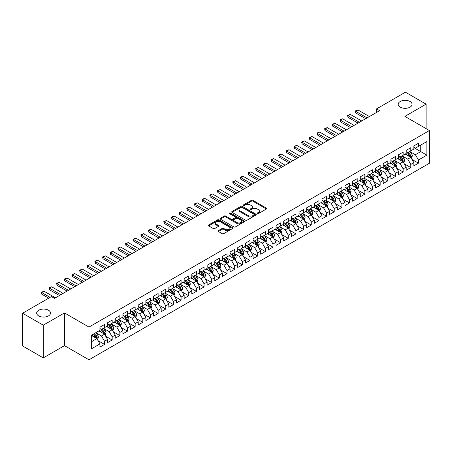 <?xml version="1.0" encoding="UTF-8"?>
<svg xmlns="http://www.w3.org/2000/svg" width="452" height="452" viewBox="0 0 452 452"><rect width="100%" height="100%" fill="white"/><g stroke="black" fill="none" stroke-linecap="round" stroke-linejoin="round"><path stroke-width="0.68" d="M257.374 213.615A0.746 0.429 0 0 0 258.425 213.615L266.414 209.005A1.062 0.616 0 0 0 266.725 208.57A1.062 0.616 0 0 0 266.414 208.135L252.883 200.326A1.062 0.616 0 0 0 251.38 200.326L243.396 204.937A0.746 0.429 0 0 0 243.182 205.236A0.746 0.429 0 0 0 243.396 205.541A0.746 0.429 0 0 0 244.447 205.541L245.481 204.948A3.401 1.966 0 0 1 250.295 204.948L251.419 205.598A3.401 1.966 0 0 1 252.414 206.988A3.401 1.966 0 0 1 251.419 208.372L250.385 208.971A0.746 0.429 0 0 0 250.171 209.276A0.746 0.429 0 0 0 250.385 209.575A0.746 0.429 0 0 0 251.436 209.575L252.47 208.982A3.401 1.966 0 0 1 257.284 208.982L258.408 209.632A3.401 1.966 0 0 1 259.403 211.022A3.401 1.966 0 0 1 258.408 212.406L257.374 213.005A0.746 0.429 0 0 0 257.16 213.31A0.746 0.429 0 0 0 257.374 213.615L257.374 213.005M48.477 310.236A6.933 4 0 0 0 40.929 309.366A6.933 4 0 0 0 36.652 313.061A6.933 4 0 0 0 38.68 315.892A6.933 4 0 0 0 46.234 316.762A6.933 4 0 0 0 50.511 313.061A6.933 4 0 0 0 48.477 310.236M410.026 101.497A6.933 4 0 0 0 402.478 100.626A6.933 4 0 0 0 398.201 104.322A6.933 4 0 0 0 400.229 107.152A6.933 4 0 0 0 407.783 108.022A6.933 4 0 0 0 412.06 104.322A6.933 4 0 0 0 410.026 101.497M218.389 230.61A1.062 0.616 0 0 0 218.079 231.045A1.062 0.616 0 0 0 218.389 231.48L222.186 233.673A1.062 0.616 0 0 0 223.689 233.673L232.554 228.548A1.062 0.616 0 0 0 232.865 228.119A1.062 0.616 0 0 0 232.554 227.684L219.028 219.87A1.062 0.616 0 0 0 217.525 219.87L208.654 224.994A1.062 0.616 0 0 0 208.344 225.424A1.062 0.616 0 0 0 208.654 225.859L213.242 228.509A1.062 0.616 0 0 0 214.745 228.509L218.536 226.316A1.062 0.616 0 0 0 218.853 225.881A1.062 0.616 0 0 0 218.536 225.446L216.265 224.135A2.842 1.644 0 0 1 215.434 222.977A2.842 1.644 0 0 1 217.186 221.457A2.842 1.644 0 0 1 220.288 221.813L229.192 226.955A2.842 1.644 0 0 1 230.023 228.119A2.842 1.644 0 0 1 228.271 229.633A2.842 1.644 0 0 1 225.169 229.277L223.689 228.418A1.062 0.616 0 0 0 222.186 228.418L218.389 230.61L218.389 231.48L222.186 229.305L222.186 228.418M43.273 325.174L43.273 357.888L64.483 345.644L64.483 312.931L43.273 325.174L22.6 313.242L51.466 296.574L54.528 298.343L379.629 110.644L376.567 108.875L376.567 112.412M64.483 312.931L88.982 327.073L429.4 130.538L429.4 163.251L88.982 359.786L88.982 327.073M426.106 128.639L426.106 104.146L404.896 116.39L429.4 130.538M426.106 104.146L405.433 92.214L376.567 108.875M245.555 220.175A1.062 0.616 0 0 0 247.063 220.175L255.928 215.056A1.062 0.616 0 0 0 256.239 214.621A1.062 0.616 0 0 0 255.928 214.186L242.402 206.378A1.062 0.616 0 0 0 240.899 206.378L232.029 211.496A1.062 0.616 0 0 0 231.718 211.931A1.062 0.616 0 0 0 232.029 212.367L245.555 220.175M229.735 213.773A0.746 0.429 0 0 1 230.486 213.881L230.486 212.994L244.244 220.938A1.062 0.616 0 0 1 244.555 221.367A1.062 0.616 0 0 1 244.244 221.802L235.373 226.921A1.062 0.616 0 0 1 233.87 226.921L220.344 219.113L224.135 216.937L224.135 216.056L220.344 218.243A1.062 0.616 0 0 0 220.034 218.678A1.062 0.616 0 0 0 220.344 219.113L220.344 218.243M224.135 216.937A1.062 0.616 0 0 1 225.644 216.937L225.644 216.056A1.062 0.616 0 0 0 224.135 216.056M225.644 216.056L231.13 219.22A1.062 0.616 0 0 0 232.633 219.22L235.147 217.768A1.062 0.616 0 0 0 235.458 217.333A1.062 0.616 0 0 0 235.147 216.898L229.435 213.604A0.746 0.429 0 0 1 229.22 213.299A0.746 0.429 0 0 1 229.678 212.903A0.746 0.429 0 0 1 230.486 212.994M413.857 147.646L420.75 151.623L420.75 145.081L426.874 141.544L418.45 146.408L418.45 143.267L413.857 145.923L413.857 149.058L410.795 150.827L410.795 147.691L406.201 150.341L406.201 153.482L403.139 155.251L403.139 152.109L398.545 154.765L398.545 157.901L395.483 159.669L395.483 156.533L390.89 159.183L390.89 162.325L387.822 164.087L387.822 160.952L383.228 163.601L383.228 166.743L380.166 168.511L380.166 165.37L375.572 168.025L375.572 171.161L372.51 172.93L372.51 169.794L367.917 172.444L367.917 175.585L364.854 177.353L364.854 174.212L360.261 176.868L360.261 180.003L357.199 181.772L357.199 178.636L352.605 181.286L352.605 184.427L349.543 186.19L349.543 183.054L344.949 185.704L344.949 188.846L341.881 190.614L341.881 187.473L337.288 190.128L337.288 193.264L334.226 195.032L334.226 191.897L329.632 194.546L329.632 197.688L326.57 199.456L326.57 196.315L321.977 198.97L321.977 202.106L318.914 203.875L318.914 200.739L314.321 203.389L314.321 206.53L311.258 208.293L311.258 205.157L306.665 207.807L306.665 210.948L303.603 212.717L303.603 209.575L299.009 212.231L299.009 215.367L295.941 217.135L295.941 213.999L291.348 216.649L291.348 219.791L288.286 221.559L288.286 218.418L283.692 221.073L283.692 224.209L280.63 225.977L280.63 222.842L276.036 225.492L276.036 228.633L272.974 230.396L272.974 227.26L268.381 229.91L268.381 233.051L265.318 234.82L265.318 231.678L260.725 234.334L260.725 237.469L257.663 239.238L257.663 236.102L253.069 238.752L253.069 241.893L250.001 243.662L250.001 240.52L245.408 243.176L245.408 246.312L242.345 248.08L242.345 244.944L237.752 247.594L237.752 250.736L234.69 252.498L234.69 249.363L230.096 252.013L230.096 255.154L227.034 256.922L227.034 253.781L222.44 256.437L222.44 259.572L219.378 261.341L219.378 258.205L214.785 260.855L214.785 263.996L211.722 265.765L211.722 262.623L207.129 265.279L207.129 268.415L204.061 270.183L204.061 267.047L199.468 269.697L199.468 272.833L196.405 274.601L196.405 271.466L191.812 274.115L191.812 277.257L188.75 279.025L188.75 275.884L184.156 278.539L184.156 281.675L181.094 283.444L181.094 280.308L176.5 282.958L176.5 286.099L173.438 287.867L173.438 284.726L168.845 287.382L168.845 290.517L165.782 292.286L165.782 289.15L161.189 291.8L161.189 294.936L158.121 296.704L158.121 293.568L153.527 296.218L153.527 299.36L150.465 301.128L150.465 297.987L145.872 300.642L145.872 303.778L142.809 305.546L142.809 302.411L138.216 305.06L138.216 308.202L135.154 309.97L135.154 306.829L130.56 309.484L130.56 312.62L127.498 314.389L127.498 311.253L122.904 313.903L122.904 317.038L119.842 318.807L119.842 315.671L115.249 318.321L115.249 321.462L112.181 323.231L112.181 320.089L107.587 322.745L107.587 325.881L104.525 327.649L104.525 324.513L99.932 327.163L99.932 330.305L91.507 335.164L91.507 348.78L99.932 343.916L96.869 338.616L91.507 335.52M426.874 141.544L426.874 155.16L418.45 160.025L415.388 154.72L409.84 151.516M411.981 159.426L418.45 163.161L418.45 160.025M418.45 163.161L413.857 165.816L413.857 162.675L410.795 164.443L407.732 159.138L402.178 155.934M404.325 163.85L410.795 167.585L410.795 164.443M410.795 167.585L406.201 170.234L406.201 167.099L403.139 168.867L400.076 163.562L394.523 160.353M396.67 168.268L403.139 172.003L403.139 168.867M403.139 172.003L398.545 174.653L398.545 171.517L395.483 173.285L392.421 167.98L386.867 164.777M389.014 172.687L395.483 176.421L395.483 173.285M395.483 176.421L390.89 179.077L390.89 175.935L387.822 177.704L384.759 172.398L379.211 169.195M381.352 177.111L387.822 180.845L387.822 177.704M387.822 180.845L383.228 183.495L383.228 180.359L380.166 182.128L377.104 176.822L371.555 173.619M373.697 181.529L380.166 185.263L380.166 182.128M380.166 185.263L375.572 187.919L375.572 184.778L372.51 186.546L369.448 181.241L363.9 178.037M366.041 185.953L372.51 189.687L372.51 186.546M372.51 189.687L367.917 192.337L367.917 189.202L364.854 190.97L361.792 185.665L356.238 182.455M358.385 190.371L364.854 194.106L364.854 190.97M364.854 194.106L360.261 196.756L360.261 193.62L357.199 195.388L354.136 190.083L348.582 186.879M350.729 194.789L357.199 198.524L357.199 195.388M357.199 198.524L352.605 201.18L352.605 198.038L349.543 199.807L346.481 194.501L340.927 191.298M343.074 199.213L349.543 202.948L349.543 199.807M349.543 202.948L344.949 205.598L344.949 202.462L341.881 204.231L338.819 198.925L333.271 195.722M335.412 203.632L341.881 207.366L341.881 204.231M341.881 207.366L337.288 210.022L337.288 206.88L334.226 208.649L331.163 203.343L325.615 200.14M327.756 208.05L334.226 211.79L334.226 208.649M334.226 211.79L329.632 214.44L329.632 211.304L326.57 213.073L323.508 207.767L317.959 204.558M320.101 212.474L326.57 216.209L326.57 213.073M326.57 216.209L321.977 218.858L321.977 215.723L318.914 217.491L315.852 212.186L310.298 208.982M312.445 216.892L318.914 220.627L318.914 217.491M318.914 220.627L314.321 223.282L314.321 220.141L311.258 221.909L308.196 216.604L302.642 213.4M304.789 221.316L311.258 225.051L311.258 221.909M311.258 225.051L306.665 227.701L306.665 224.565L303.603 226.333L300.54 221.028L294.986 217.824M297.133 225.734L303.603 229.469L303.603 226.333M303.603 229.469L299.009 232.125L299.009 228.983L295.941 230.752L292.879 225.446L287.331 222.243M289.472 230.153L295.941 233.893L295.941 230.752M295.941 233.893L291.348 236.543L291.348 233.407L288.286 235.17L285.223 229.87L279.675 226.661M281.816 234.577L288.286 238.311L288.286 235.17M288.286 238.311L283.692 240.961L283.692 237.825L280.63 239.594L277.568 234.289L272.019 231.085M274.161 238.995L280.63 242.73L280.63 239.594M280.63 242.73L276.036 245.385L276.036 242.244L272.974 244.012L269.912 238.707L264.358 235.503M266.505 243.419L272.974 247.154L272.974 244.012M272.974 247.154L268.381 249.803L268.381 246.668L265.318 248.436L262.256 243.131L256.702 239.927M258.849 247.837L265.318 251.572L265.318 248.436M265.318 251.572L260.725 254.227L260.725 251.086L257.663 252.854L254.6 247.549L249.046 244.346M251.193 252.256L257.663 255.996L257.663 252.854M257.663 255.996L253.069 258.646L253.069 255.51L250.001 257.273L246.939 251.973L241.391 248.764M243.532 256.679L250.001 260.414L250.001 257.273M250.001 260.414L245.408 263.064L245.408 259.928L242.345 261.697L239.283 256.391L233.735 253.188M235.876 261.098L242.345 264.832L242.345 261.697M242.345 264.832L237.752 267.488L237.752 264.347L234.69 266.115L231.627 260.81L226.079 257.606M228.22 265.522L234.69 269.256L234.69 266.115M234.69 269.256L230.096 271.906L230.096 268.77L227.034 270.539L223.972 265.234L218.418 262.03M220.565 269.94L227.034 273.675L227.034 270.539M227.034 273.675L222.44 276.33L222.44 273.189L219.378 274.957L216.316 269.652L210.762 266.448M212.909 274.358L219.378 278.099L219.378 274.957M219.378 278.099L214.785 280.748L214.785 277.613L211.722 279.376L208.66 274.076L203.106 270.867M205.253 278.782L211.722 282.517L211.722 279.376M211.722 282.517L207.129 285.167L207.129 282.031L204.061 283.799L200.999 278.494L195.45 275.291M197.592 283.201L204.061 286.935L204.061 283.799M204.061 286.935L199.468 289.591L199.468 286.449L196.405 288.218L193.343 282.912L187.795 279.709M189.936 287.625L196.405 291.359L196.405 288.218M196.405 291.359L191.812 294.009L191.812 290.873L188.75 292.642L185.687 287.336L180.139 284.133M182.28 292.043L188.75 295.777L188.75 292.642M188.75 295.777L184.156 298.433L184.156 295.292L181.094 297.06L178.031 291.755L172.478 288.551M174.625 296.461L181.094 300.201L181.094 297.06M181.094 300.201L176.5 302.851L176.5 299.716L173.438 301.478L170.376 296.179L164.822 292.969M166.969 300.885L173.438 304.62L173.438 301.478M173.438 304.62L168.845 307.27L168.845 304.134L165.782 305.902L162.72 300.597L157.166 297.393M159.313 305.303L165.782 309.038L165.782 305.902M165.782 309.038L161.189 311.694L161.189 308.552L158.121 310.321L155.059 305.015L149.51 301.812M151.652 309.727L158.121 313.462L158.121 310.321M158.121 313.462L153.527 316.112L153.527 312.976L150.465 314.745L147.403 309.439L141.855 306.236M143.996 314.146L150.465 317.88L150.465 314.745M150.465 317.88L145.872 320.536L145.872 317.394L142.809 319.163L139.747 313.857L134.199 310.654M136.34 318.564L142.809 322.304L142.809 319.163M142.809 322.304L138.216 324.954L138.216 321.813L135.154 323.581L132.091 318.281L126.537 315.072M128.684 322.988L135.154 326.723L135.154 323.581M135.154 326.723L130.56 329.372L130.56 326.237L127.498 328.005L124.436 322.7L118.882 319.496M121.029 327.406L127.498 331.141L127.498 328.005M127.498 331.141L122.904 333.796L122.904 330.655L119.842 332.423L116.78 327.118L111.226 323.914M113.373 331.83L119.842 335.565L119.842 332.423M119.842 335.565L115.249 338.215L115.249 335.079L112.181 336.847L109.118 331.542L103.57 328.338M105.711 336.248L112.181 339.983L112.181 336.847M112.181 339.983L107.587 342.639L107.587 339.497L104.525 341.266L101.463 335.96L95.914 332.757M98.056 340.667L104.525 344.407L104.525 341.266M104.525 344.407L99.932 347.057L99.932 343.916M99.932 328.536L101.463 329.418L104.525 327.649M91.507 341.706L96.869 338.616M107.587 324.112L109.118 324.999L112.181 323.231M101.463 335.96L104.525 334.192L98.858 330.921M107.587 339.497L104.525 334.192M115.249 319.694L116.78 320.575L119.842 318.807M109.118 331.542L112.181 329.774L106.519 326.502M115.249 335.079L112.181 329.774M122.904 315.276L124.436 316.157L127.498 314.389M116.78 327.118L119.842 325.35L114.175 322.078M122.904 330.655L119.842 325.35M130.56 310.852L132.091 311.739L135.154 309.97M124.436 322.7L127.498 320.931L121.831 317.66M130.56 326.237L127.498 320.931M138.216 306.433L139.747 307.315L142.809 305.546M132.091 318.281L135.154 316.513L129.487 313.242M138.216 321.813L135.154 316.513M145.872 302.009L147.403 302.897L150.465 301.128M139.747 313.857L142.809 312.089L137.142 308.818M145.872 317.394L142.809 312.089M153.527 297.591L155.059 298.473L158.121 296.704M147.403 309.439L150.465 307.671L144.798 304.399M153.527 312.976L150.465 307.671M161.189 293.173L162.72 294.054L165.782 292.286M155.059 305.015L158.121 303.247L152.46 299.975M161.189 308.552L158.121 303.247M168.845 288.749L170.376 289.636L173.438 287.867M162.72 300.597L165.782 298.828L160.115 295.557M168.845 304.134L165.782 298.828M176.5 284.331L178.031 285.212L181.094 283.444M170.376 296.179L173.438 294.41L167.771 291.139M176.5 299.716L173.438 294.41M184.156 279.907L185.687 280.794L188.75 279.025M178.031 291.755L181.094 289.986L175.427 286.715M184.156 295.292L181.094 289.986M191.812 275.488L193.343 276.37L196.405 274.601M185.687 287.336L188.75 285.568L183.083 282.297M191.812 290.873L188.75 285.568M199.468 271.07L200.999 271.951L204.061 270.183M193.343 282.912L196.405 281.144L190.738 277.873M199.468 286.449L196.405 281.144M207.129 266.646L208.66 267.533L211.722 265.765M200.999 278.494L204.061 276.726L198.4 273.454M207.129 282.031L204.061 276.726M214.785 262.228L216.316 263.109L219.378 261.341M208.66 274.076L211.722 272.307L206.055 269.036M214.785 277.613L211.722 272.307M222.44 257.804L223.972 258.691L227.034 256.922M216.316 269.652L219.378 267.883L213.711 264.612M222.44 273.189L219.378 267.883M230.096 253.386L231.627 254.267L234.69 252.498M223.972 265.234L227.034 263.465L221.367 260.194M230.096 268.77L227.034 263.465M237.752 248.967L239.283 249.849L242.345 248.08M231.627 260.81L234.69 259.041L229.023 255.77M237.752 264.347L234.69 259.041M245.408 244.543L246.939 245.43L250.001 243.662M239.283 256.391L242.345 254.623L236.678 251.352M245.408 259.928L242.345 254.623M253.069 240.125L254.6 241.006L257.663 239.238M246.939 251.973L250.001 250.205L244.34 246.933M253.069 255.51L250.001 250.205M260.725 235.701L262.256 236.588L265.318 234.82M254.6 247.549L257.663 245.781L251.996 242.509M260.725 251.086L257.663 245.781M268.381 231.283L269.912 232.164L272.974 230.396M262.256 243.131L265.318 241.362L259.651 238.091M268.381 246.668L265.318 241.362M276.036 226.864L277.568 227.746L280.63 225.977M269.912 238.707L272.974 236.938L267.307 233.667M276.036 242.244L272.974 236.938M283.692 222.44L285.223 223.328L288.286 221.559M277.568 234.289L280.63 232.52L274.963 229.249M283.692 237.825L280.63 232.52M291.348 218.022L292.879 218.904L295.941 217.135M285.223 229.87L288.286 228.102L282.619 224.83M291.348 233.407L288.286 228.102M299.009 213.598L300.54 214.485L303.603 212.717M292.879 225.446L295.941 223.678L290.28 220.406M299.009 228.983L295.941 223.678M306.665 209.18L308.196 210.061L311.258 208.293M300.54 221.028L303.603 219.26L297.936 215.988M306.665 224.565L303.603 219.26M314.321 204.762L315.852 205.643L318.914 203.875M308.196 216.604L311.258 214.836L305.592 211.564M314.321 220.141L311.258 214.836M321.977 200.338L323.508 201.225L326.57 199.456M315.852 212.186L318.914 210.417L313.247 207.146M321.977 215.723L318.914 210.417M329.632 195.919L331.163 196.801L334.226 195.032M323.508 207.767L326.57 205.999L320.903 202.728M329.632 211.304L326.57 205.999M337.288 191.495L338.819 192.382L341.881 190.614M331.163 203.343L334.226 201.575L328.559 198.304M337.288 206.88L334.226 201.575M344.949 187.077L346.481 187.959L349.543 186.19M338.819 198.925L341.881 197.157L336.22 193.885M344.949 202.462L341.881 197.157M352.605 182.659L354.136 183.54L357.199 181.772M346.481 194.501L349.543 192.733L343.876 189.461M352.605 198.038L349.543 192.733M360.261 178.235L361.792 179.122L364.854 177.353M354.136 190.083L357.199 188.314L351.532 185.043M360.261 193.62L357.199 188.314M367.917 173.817L369.448 174.698L372.51 172.93M361.792 185.665L364.854 183.896L359.187 180.625M367.917 189.202L364.854 183.896M375.572 169.393L377.104 170.28L380.166 168.511M369.448 181.241L372.51 179.472L366.843 176.201M375.572 184.778L372.51 179.472M383.228 164.974L384.759 165.856L387.822 164.087M377.104 176.822L380.166 175.054L374.499 171.783M383.228 180.359L380.166 175.054M390.89 160.556L392.421 161.437L395.483 159.669M384.759 172.398L387.822 170.63L382.16 167.359M390.89 175.935L387.822 170.63M398.545 156.132L400.076 157.019L403.139 155.251M392.421 167.98L395.483 166.212L389.816 162.94M398.545 171.517L395.483 166.212M406.201 151.714L407.732 152.595L410.795 150.827M400.076 163.562L403.139 161.793L397.472 158.522M406.201 167.099L403.139 161.793M413.857 147.29L415.388 148.177L418.45 146.408M407.732 159.138L410.795 157.369L405.128 154.098M413.857 162.675L410.795 157.369M22.6 313.242L22.6 345.949L43.273 357.888M64.483 345.644L88.982 359.786M415.388 154.72L420.75 151.623L426.874 155.16M257.674 213.717L258.408 213.293A3.401 1.966 0 0 0 259.403 211.903L259.403 211.022M252.414 206.988L252.414 207.869A3.401 1.966 0 0 1 251.419 209.259L250.685 209.683M266.397 209.01L252.883 201.208A1.062 0.616 0 0 0 251.38 201.208L243.696 205.649M255.928 214.186L255.928 215.056L242.402 207.259A1.062 0.616 0 0 0 240.899 207.259L232.045 212.372M254.052 214.926A0.746 0.429 0 0 0 254.267 214.621A0.746 0.429 0 0 0 254.052 214.316L242.176 207.462A0.746 0.429 0 0 0 241.125 207.462L240.035 208.089A3.401 1.966 0 0 0 239.035 209.479A3.401 1.966 0 0 0 240.035 210.869L248.148 215.553A3.401 1.966 0 0 0 252.962 215.553L254.052 214.926L254.052 215.807A0.746 0.429 0 0 0 254.267 215.508L254.267 214.621M239.035 209.479L239.035 210.366A3.401 1.966 0 0 0 240.035 211.751L240.035 210.869M254.052 215.807L252.962 216.44A3.401 1.966 0 0 1 248.148 216.44L240.035 211.751M225.644 216.937L231.13 220.107A1.062 0.616 0 0 0 232.633 220.107L235.147 218.649A1.062 0.616 0 0 0 235.458 218.22L235.458 217.333M230.486 213.881L244.227 221.813M236.82 222.508A2.842 1.644 0 0 0 239.922 222.864A2.842 1.644 0 0 0 241.673 221.35A2.842 1.644 0 0 0 240.843 220.186L237.701 218.372A1.062 0.616 0 0 0 236.198 218.372L233.684 219.83A1.062 0.616 0 0 0 233.373 220.265A1.062 0.616 0 0 0 233.684 220.695L236.82 222.508L236.82 223.39A2.842 1.644 0 0 0 239.922 223.746A2.842 1.644 0 0 0 241.673 222.231L241.673 221.35M233.373 220.265L233.373 221.147A1.062 0.616 0 0 0 233.684 221.582L233.684 220.695M236.82 223.39L233.684 221.582M230.023 228.119L230.023 229A2.842 1.644 0 0 1 228.271 230.514A2.842 1.644 0 0 1 225.169 230.158L223.689 229.305A1.062 0.616 0 0 0 222.186 229.305M215.434 222.977L215.434 223.859A2.842 1.644 0 0 0 216.265 225.017L216.265 224.135M218.525 226.322L216.265 225.017M232.543 228.559L219.028 220.757A1.062 0.616 0 0 0 217.525 220.757L208.671 225.87M411.36 158.353L412.309 156.036A2.87 1.655 -120 0 0 411.393 153.59L409.766 151.42M407.179 155.285L405.941 153.629M406.879 152.104L409.02 154.963A2.87 1.655 60 0 1 409.84 156.691L410.761 156.16A2.87 1.655 -120 0 0 409.941 154.431L408.314 152.262M407.382 152.397L409.393 155.076A1.463 0.842 60 0 1 409.659 155.522L410.761 156.16M367.075 117.893L355.651 111.299L355.651 112.893L355.232 111.056L356.379 110.395L357.95 109.972L369.369 116.571M365.696 118.69L355.651 112.893M357.95 109.972L355.651 111.299L355.232 111.056M403.704 162.771L404.653 160.454A2.87 1.655 -120 0 0 403.738 158.014L402.111 155.844M399.517 159.703L398.285 158.053M399.223 156.528L401.365 159.381A2.87 1.655 60 0 1 402.184 161.11L403.105 160.579A2.87 1.655 -120 0 0 402.28 158.855L400.658 156.68M399.726 156.816L401.738 159.499A1.463 0.842 60 0 1 402.003 159.94L403.105 160.579M396.048 167.195L396.997 164.878A2.87 1.655 -120 0 0 396.082 162.432L394.455 160.262M391.861 164.121L390.624 162.471M391.568 160.946L393.709 163.805A2.87 1.655 60 0 1 394.528 165.528L395.449 164.997A2.87 1.655 -120 0 0 394.624 163.274L392.997 161.104M392.07 161.24L394.082 163.918A1.463 0.842 60 0 1 394.347 164.364L395.449 164.997M359.419 122.317L347.995 115.718L347.995 117.311L347.571 115.475L350.289 114.396L361.713 120.989M358.041 123.113L347.995 117.311M350.289 114.396L347.995 115.718L347.571 115.475M351.763 126.735L340.339 120.142L340.339 121.735L339.915 119.899L341.062 119.232L342.633 118.814L354.057 125.407M350.385 127.532L340.339 121.735M342.633 118.814L340.339 120.142L339.915 119.899M388.392 171.613L389.341 169.297A2.87 1.655 -120 0 0 388.426 166.856L386.799 164.681M384.206 168.545L382.968 166.895M383.912 165.364L386.053 168.223A2.87 1.655 60 0 1 386.872 169.952L387.793 169.421A2.87 1.655 -120 0 0 386.968 167.692L385.341 165.522M384.415 165.658L386.426 168.342A1.463 0.842 60 0 1 386.692 168.782L387.793 169.421M380.737 176.037L381.686 173.721A2.87 1.655 -120 0 0 380.765 171.274L379.143 169.105M376.55 172.963L375.313 171.314M376.25 169.788L378.392 172.647A2.87 1.655 60 0 1 379.217 174.37L380.132 173.839A2.87 1.655 -120 0 0 379.313 172.116L377.686 169.941M376.759 170.076L378.765 172.76A1.463 0.842 60 0 1 379.03 173.206L380.132 173.839M344.102 131.159L332.683 124.56L332.683 126.153L332.26 124.317L334.977 123.238L346.401 129.831M342.723 131.95L332.683 126.153M334.977 123.238L332.683 124.56L332.26 124.317M336.446 135.577L325.022 128.984L325.022 130.571L324.604 128.741L325.751 128.074L327.321 127.656L338.746 134.25M335.068 136.374L325.022 130.571M327.321 127.656L325.022 128.984L324.604 128.741M373.075 180.455L374.024 178.139A2.87 1.655 -120 0 0 373.109 175.692L371.482 173.523M368.894 177.387L367.657 175.732M368.595 174.206L370.736 177.065A2.87 1.655 60 0 1 371.561 178.789L372.476 178.263A2.87 1.655 -120 0 0 371.657 176.534L370.03 174.365M369.103 174.5L371.109 177.178A1.463 0.842 60 0 1 371.374 177.625L372.476 178.263M328.79 139.996L317.366 133.402L317.366 134.995L316.948 133.159L318.095 132.498L319.666 132.074L331.09 138.674M327.412 140.792L317.366 134.995M319.666 132.074L317.366 133.402L316.948 133.159M365.419 184.874L366.369 182.557A2.87 1.655 -120 0 0 365.453 180.116L363.826 177.947M361.238 181.806L360.001 180.156M360.939 178.63L363.08 181.484A2.87 1.655 60 0 1 363.9 183.213L364.82 182.681A2.87 1.655 -120 0 0 364.001 180.958L362.374 178.783M361.442 178.919L363.453 181.602A1.463 0.842 60 0 1 363.719 182.043L364.82 182.681M321.135 144.42L309.71 137.82L309.71 139.414L309.292 137.577L312.01 136.498L323.429 143.092M319.756 145.216L309.71 139.414M312.01 136.498L309.71 137.82L309.292 137.577M357.764 189.298L358.713 186.981A2.87 1.655 -120 0 0 357.798 184.535L356.17 182.365M353.577 186.224L352.345 184.574M353.283 183.049L355.425 185.908A2.87 1.655 60 0 1 356.244 187.631L357.165 187.1A2.87 1.655 -120 0 0 356.34 185.376L354.718 183.207M353.786 183.342L355.797 186.021A1.463 0.842 60 0 1 356.063 186.467L357.165 187.1M350.108 193.716L351.057 191.399A2.87 1.655 -120 0 0 350.142 188.959L348.515 186.783M345.921 190.648L344.684 188.998M345.627 187.467L347.769 190.326A2.87 1.655 60 0 1 348.588 192.055L349.509 191.524A2.87 1.655 -120 0 0 348.684 189.795L347.057 187.625M346.13 187.761L348.142 190.445A1.463 0.842 60 0 1 348.407 190.885L349.509 191.524M342.452 198.14L343.401 195.823A2.87 1.655 -120 0 0 342.486 193.377L340.859 191.207M338.265 195.066L337.028 193.416M337.972 191.891L340.113 194.75A2.87 1.655 60 0 1 340.932 196.473L341.853 195.942A2.87 1.655 -120 0 0 341.028 194.219L339.401 192.043M338.475 192.179L340.486 194.863A1.463 0.842 60 0 1 340.751 195.309L341.853 195.942M334.796 202.558L335.746 200.242A2.87 1.655 -120 0 0 334.825 197.795L333.203 195.626M330.61 199.49L329.372 197.835M330.31 196.309L332.452 199.168A2.87 1.655 60 0 1 333.277 200.891L334.192 200.366A2.87 1.655 -120 0 0 333.373 198.637L331.745 196.467M330.819 196.603L332.825 199.281A1.463 0.842 60 0 1 333.09 199.727L334.192 200.366M327.135 206.976L328.084 204.66A2.87 1.655 -120 0 0 327.169 202.219L325.542 200.05M322.954 203.908L321.717 202.259M322.655 200.733L324.796 203.586A2.87 1.655 60 0 1 325.621 205.315L326.536 204.784A2.87 1.655 -120 0 0 325.717 203.061L324.09 200.886M323.163 201.021L325.169 203.705A1.463 0.842 60 0 1 325.434 204.146L326.536 204.784M319.479 211.4L320.428 209.084A2.87 1.655 -120 0 0 319.513 206.637L317.886 204.468M315.298 208.327L314.061 206.677M314.999 205.151L317.14 208.01A2.87 1.655 60 0 1 317.959 209.734L318.88 209.203A2.87 1.655 -120 0 0 318.061 207.479L316.434 205.31M315.502 205.445L317.513 208.123A1.463 0.842 60 0 1 317.779 208.57L318.88 209.203M311.823 215.819L312.773 213.502A2.87 1.655 -120 0 0 311.857 211.061L310.23 208.886M307.637 212.751L306.405 211.101M307.343 209.57L309.484 212.429A2.87 1.655 60 0 1 310.304 214.158L311.225 213.626A2.87 1.655 -120 0 0 310.4 211.898L308.778 209.728M307.846 209.864L309.857 212.547A1.463 0.842 60 0 1 310.123 212.988L311.225 213.626M304.168 220.243L305.117 217.926A2.87 1.655 -120 0 0 304.202 215.48L302.574 213.31M299.981 217.169L298.744 215.519M299.687 213.994L301.829 216.853A2.87 1.655 60 0 1 302.648 218.576L303.569 218.045A2.87 1.655 -120 0 0 302.744 216.322L301.117 214.146M300.19 214.282L302.202 216.966A1.463 0.842 60 0 1 302.467 217.412L303.569 218.045M296.512 224.661L297.461 222.344A2.87 1.655 -120 0 0 296.546 219.898L294.919 217.728M292.325 221.587L291.088 219.938M292.032 218.412L294.173 221.271A2.87 1.655 60 0 1 294.992 222.994L295.913 222.469A2.87 1.655 -120 0 0 295.088 220.74L293.461 218.57M292.534 218.706L294.546 221.384A1.463 0.842 60 0 1 294.811 221.83L295.913 222.469M288.856 229.079L289.805 226.763A2.87 1.655 -120 0 0 288.885 224.322L287.263 222.152M284.67 226.011L283.432 224.361M284.37 222.836L286.512 225.689A2.87 1.655 60 0 1 287.336 227.418L288.252 226.887A2.87 1.655 -120 0 0 287.432 225.164L285.805 222.989M284.879 223.124L286.884 225.808A1.463 0.842 60 0 1 287.15 226.249L288.252 226.887M281.195 233.503L282.144 231.187A2.87 1.655 -120 0 0 281.229 228.74L279.602 226.571M277.014 230.43L275.776 228.78M276.714 227.254L278.856 230.113A2.87 1.655 60 0 1 279.681 231.836L280.596 231.305A2.87 1.655 -120 0 0 279.777 229.582L278.149 227.412M277.223 227.548L279.229 230.226A1.463 0.842 60 0 1 279.494 230.673L280.596 231.305M273.539 237.921L274.488 235.605A2.87 1.655 -120 0 0 273.573 233.164L271.946 230.989M269.358 234.854L268.121 233.204M269.059 231.673L271.2 234.531A2.87 1.655 60 0 1 272.019 236.26L272.94 235.729A2.87 1.655 -120 0 0 272.121 234L270.494 231.831M269.561 231.966L271.573 234.65A1.463 0.842 60 0 1 271.838 235.091L272.94 235.729M265.883 242.345L266.833 240.029A2.87 1.655 -120 0 0 265.917 237.582L264.29 235.413M261.697 239.272L260.465 237.622M261.403 236.097L263.544 238.955A2.87 1.655 60 0 1 264.363 240.679L265.284 240.148A2.87 1.655 -120 0 0 264.46 238.424L262.838 236.249M261.906 236.385L263.917 239.068A1.463 0.842 60 0 1 264.183 239.515L265.284 240.148M258.228 246.764L259.177 244.447A2.87 1.655 -120 0 0 258.262 242.001L256.634 239.831M254.041 243.69L252.804 242.04M253.747 240.515L255.888 243.374A2.87 1.655 60 0 1 256.708 245.097L257.629 244.572A2.87 1.655 -120 0 0 256.804 242.843L255.177 240.673M254.25 240.809L256.261 243.487A1.463 0.842 60 0 1 256.527 243.933L257.629 244.572M250.572 251.182L251.521 248.866A2.87 1.655 -120 0 0 250.606 246.425L248.979 244.255M246.385 248.114L245.148 246.464M246.091 244.939L248.233 247.792A2.87 1.655 60 0 1 249.052 249.521L249.973 248.99A2.87 1.655 -120 0 0 249.148 247.267L247.521 245.091M246.594 245.227L248.606 247.911A1.463 0.842 60 0 1 248.871 248.351L249.973 248.99M242.916 255.606L243.865 253.289A2.87 1.655 -120 0 0 242.944 250.843L241.323 248.673M238.729 252.532L237.492 250.883M238.43 249.357L240.571 252.216A2.87 1.655 60 0 1 241.396 253.939L242.312 253.408A2.87 1.655 -120 0 0 241.492 251.685L239.865 249.515M238.938 249.651L240.944 252.329A1.463 0.842 60 0 1 241.21 252.775L242.312 253.408M235.255 260.024L236.204 257.708A2.87 1.655 -120 0 0 235.289 255.267L233.661 253.092M231.074 256.956L229.836 255.307M230.774 253.775L232.916 256.634A2.87 1.655 60 0 1 233.74 258.363L234.656 257.832A2.87 1.655 -120 0 0 233.837 256.103L232.209 253.934M231.283 254.069L233.288 256.753A1.463 0.842 60 0 1 233.554 257.194L234.656 257.832M227.599 264.448L228.548 262.132A2.87 1.655 -120 0 0 227.633 259.685L226.006 257.516M223.418 261.375L222.181 259.725M223.118 258.199L225.26 261.058A2.87 1.655 60 0 1 226.079 262.781L227 262.25A2.87 1.655 -120 0 0 226.181 260.527L224.554 258.352M223.621 258.487L225.633 261.171A1.463 0.842 60 0 1 225.898 261.618L227 262.25M219.943 268.867L220.892 266.55A2.87 1.655 -120 0 0 219.977 264.104L218.35 261.934M215.757 265.793L214.525 264.143M215.463 262.618L217.604 265.477A2.87 1.655 60 0 1 218.423 267.2L219.344 266.674A2.87 1.655 -120 0 0 218.519 264.945L216.898 262.776M215.966 262.911L217.977 265.59A1.463 0.842 60 0 1 218.243 266.036L219.344 266.674M212.287 273.285L213.237 270.968A2.87 1.655 -120 0 0 212.321 268.528L210.694 266.358M208.101 270.217L206.863 268.567M207.807 267.042L209.948 269.895A2.87 1.655 60 0 1 210.768 271.624L211.689 271.093A2.87 1.655 -120 0 0 210.864 269.369L209.236 267.194M208.31 267.33L210.321 270.013A1.463 0.842 60 0 1 210.587 270.454L211.689 271.093M204.632 277.709L205.581 275.392A2.87 1.655 -120 0 0 204.666 272.946L203.038 270.776M200.445 274.635L199.208 272.985M200.151 271.46L202.293 274.319A2.87 1.655 60 0 1 203.112 276.042L204.033 275.511A2.87 1.655 -120 0 0 203.208 273.788L201.581 271.618M200.654 271.754L202.665 274.432A1.463 0.842 60 0 1 202.931 274.878L204.033 275.511M313.479 148.838L302.055 142.244L302.055 143.838L301.631 142.001L304.349 140.917L315.773 147.51M312.1 149.635L302.055 143.838M304.349 140.917L302.055 142.244L301.631 142.001M305.823 153.262L294.399 146.663L294.399 148.256L293.975 146.42L296.693 145.341L308.117 151.934M304.445 154.053L294.399 148.256M296.693 145.341L294.399 146.663L293.975 146.42M298.162 157.68L286.743 151.087L286.743 152.674L286.319 150.844L287.466 150.177L289.037 149.759L300.461 156.352M296.783 158.477L286.743 152.674M289.037 149.759L286.743 151.087L286.319 150.844M290.506 162.098L279.082 155.505L279.082 157.098L278.664 155.262L279.811 154.601L281.381 154.177L292.806 160.776M289.127 162.895L279.082 157.098M281.381 154.177L279.082 155.505L278.664 155.262M282.85 166.522L271.426 159.923L271.426 161.517L271.008 159.68L273.726 158.601L285.15 165.195M281.472 167.319L271.426 161.517M273.726 158.601L271.426 159.923L271.008 159.68M275.195 170.941L263.77 164.347L263.77 165.94L263.352 164.104L264.499 163.438L266.07 163.019L277.488 169.613M273.816 171.737L263.77 165.94M266.07 163.019L263.77 164.347L263.352 164.104M267.539 175.365L256.114 168.765L256.114 170.359L255.691 168.523L258.408 167.443L269.833 174.037M266.16 176.156L256.114 170.359M258.408 167.443L256.114 168.765L255.691 168.523M259.883 179.783L248.459 173.189L248.459 174.777L248.035 172.946L249.182 172.28L250.753 171.862L262.177 178.455M258.504 180.58L248.459 174.777M250.753 171.862L248.459 173.189L248.035 172.946M252.222 184.201L240.803 177.608L240.803 179.201L240.379 177.365L241.526 176.704L243.097 176.28L254.521 182.879M250.843 184.998L240.803 179.201M243.097 176.28L240.803 177.608L240.379 177.365M244.566 188.625L233.142 182.026L233.142 183.619L232.723 181.783L235.441 180.704L246.865 187.297M243.187 189.422L233.142 183.619M235.441 180.704L233.142 182.026L232.723 181.783M236.91 193.044L225.486 186.45L225.486 188.043L225.068 186.207L226.215 185.54L227.785 185.122L239.21 191.716M235.532 193.84L225.486 188.043M227.785 185.122L225.486 186.45L225.068 186.207M229.254 197.467L217.83 190.868L217.83 192.462L217.412 190.625L220.13 189.546L231.548 196.14M227.876 198.258L217.83 192.462M220.13 189.546L217.83 190.868L217.412 190.625M221.599 201.886L210.174 195.292L210.174 196.88L209.751 195.049L212.468 193.964L223.893 200.558M220.22 202.682L210.174 196.88M212.468 193.964L210.174 195.292L209.751 195.049M213.943 206.304L202.519 199.711L202.519 201.304L202.095 199.468L203.242 198.807L204.812 198.383L216.237 204.982M212.564 207.101L202.519 201.304M204.812 198.383L202.519 199.711L202.095 199.468M206.281 210.728L194.863 204.129L194.863 205.722L194.439 203.886L197.157 202.807L208.581 209.4M204.903 211.525L194.863 205.722M197.157 202.807L194.863 204.129L194.439 203.886M198.626 215.146L187.201 208.553L187.201 210.146L186.783 208.31L187.93 207.643L189.501 207.225L200.925 213.819M197.247 215.943L187.201 210.146M189.501 207.225L187.201 208.553L186.783 208.31M190.97 219.57L179.546 212.971L179.546 214.564L179.128 212.728L181.845 211.649L193.27 218.243M189.591 220.361L179.546 214.564M181.845 211.649L179.546 212.971L179.128 212.728M183.314 223.989L171.89 217.395L171.89 218.983L171.472 217.152L172.619 216.485L174.189 216.067L185.608 222.661M181.936 224.785L171.89 218.983M174.189 216.067L171.89 217.395L171.472 217.152M175.658 228.407L164.234 221.813L164.234 223.407L163.81 221.57L166.528 220.486L177.952 227.085M174.28 229.204L164.234 223.407M166.528 220.486L164.234 221.813L163.81 221.57M168.003 232.831L156.578 226.232L156.578 227.825L156.155 225.989L158.872 224.91L170.297 231.503M166.624 233.627L156.578 227.825M158.872 224.91L156.578 226.232L156.155 225.989M160.341 237.249L148.923 230.656L148.923 232.249L148.499 230.413L149.646 229.746L151.217 229.328L162.641 235.921M158.963 238.046L148.923 232.249M151.217 229.328L148.923 230.656L148.499 230.413M196.976 282.127L197.925 279.811A2.87 1.655 -120 0 0 197.004 277.37L195.383 275.195M192.789 279.059L191.552 277.409M192.49 275.878L194.631 278.737A2.87 1.655 60 0 1 195.456 280.466L196.371 279.935A2.87 1.655 -120 0 0 195.552 278.206L193.925 276.036M192.998 276.172L195.004 278.856A1.463 0.842 60 0 1 195.27 279.296L196.371 279.935M152.686 241.673L141.261 235.074L141.261 236.667L140.843 234.831L143.561 233.752L154.985 240.345M151.307 242.464L141.261 236.667M143.561 233.752L141.261 235.074L140.843 234.831M189.315 286.551L190.264 284.235A2.87 1.655 -120 0 0 189.348 281.788L187.721 279.618M185.134 283.477L183.896 281.828M184.834 280.302L186.975 283.161A2.87 1.655 60 0 1 187.8 284.884L188.716 284.353A2.87 1.655 -120 0 0 187.896 282.63L186.269 280.455M185.343 280.59L187.348 283.274A1.463 0.842 60 0 1 187.614 283.72L188.716 284.353M145.03 246.091L133.606 239.498L133.606 241.085L133.187 239.255L134.334 238.588L135.905 238.17L147.329 244.764M143.651 246.888L133.606 241.085M135.905 238.17L133.606 239.498L133.187 239.255M181.659 290.969L182.608 288.653A2.87 1.655 -120 0 0 181.693 286.206L180.065 284.037M177.478 287.896L176.24 286.246M177.178 284.72L179.32 287.579A2.87 1.655 60 0 1 180.139 289.303L181.06 288.777A2.87 1.655 -120 0 0 180.241 287.048L178.613 284.879M177.681 285.014L179.693 287.692A1.463 0.842 60 0 1 179.958 288.139L181.06 288.777M137.374 250.51L125.95 243.916L125.95 245.509L125.532 243.673L128.249 242.588L139.668 249.188M135.995 251.306L125.95 245.509M128.249 242.588L125.95 243.916L125.532 243.673M174.003 295.388L174.952 293.071A2.87 1.655 -120 0 0 174.037 290.63L172.41 288.461M169.816 292.32L168.585 290.67M169.523 289.144L171.664 291.998A2.87 1.655 60 0 1 172.483 293.727L173.404 293.195A2.87 1.655 -120 0 0 172.579 291.467L170.958 289.297M170.025 289.433L172.037 292.116A1.463 0.842 60 0 1 172.302 292.557L173.404 293.195M129.718 254.934L118.294 248.334L118.294 249.928L117.87 248.091L120.588 247.012L132.012 253.606M128.34 255.73L118.294 249.928M120.588 247.012L118.294 248.334L117.87 248.091M166.347 299.812L167.297 297.495A2.87 1.655 -120 0 0 166.381 295.049L164.754 292.879M162.161 296.738L160.923 295.088M161.867 293.563L164.008 296.422A2.87 1.655 60 0 1 164.827 298.145L165.748 297.614A2.87 1.655 -120 0 0 164.923 295.89L163.296 293.721M162.37 293.856L164.381 296.535A1.463 0.842 60 0 1 164.647 296.981L165.748 297.614M122.063 259.352L110.638 252.758L110.638 254.346L110.215 252.515L111.361 251.849L112.932 251.431L124.356 258.024M120.684 260.149L110.638 254.346M112.932 251.431L110.638 252.758L110.215 252.515M158.692 304.23L159.641 301.913A2.87 1.655 -120 0 0 158.725 299.473L157.098 297.297M154.505 301.162L153.268 299.512M154.211 297.981L156.352 300.84A2.87 1.655 60 0 1 157.172 302.569L158.093 302.038A2.87 1.655 -120 0 0 157.268 300.309L155.641 298.139M154.714 298.275L156.725 300.959A1.463 0.842 60 0 1 156.991 301.399L158.093 302.038M114.401 263.776L102.983 257.177L102.983 258.77L102.559 256.934L105.276 255.855L116.701 262.448M113.023 264.567L102.983 258.77M105.276 255.855L102.983 257.177L102.559 256.934M151.036 308.654L151.985 306.337A2.87 1.655 -120 0 0 151.064 303.891L149.442 301.721M146.849 305.58L145.612 303.93M146.55 302.405L148.691 305.264A2.87 1.655 60 0 1 149.516 306.987L150.431 306.456A2.87 1.655 -120 0 0 149.612 304.733L147.985 302.557M147.058 302.693L149.064 305.377A1.463 0.842 60 0 1 149.329 305.823L150.431 306.456M106.745 268.194L95.321 261.601L95.321 263.188L94.903 261.358L96.05 260.691L97.621 260.273L109.045 266.866M105.367 268.991L95.321 263.188M97.621 260.273L95.321 261.601L94.903 261.358M143.374 313.072L144.324 310.756A2.87 1.655 -120 0 0 143.408 308.309L141.781 306.14M139.193 309.999L137.956 308.349M138.894 306.823L141.035 309.682A2.87 1.655 60 0 1 141.86 311.405L142.775 310.88A2.87 1.655 -120 0 0 141.956 309.151L140.329 306.981M139.402 307.117L141.408 309.795A1.463 0.842 60 0 1 141.674 310.241L142.775 310.88M99.09 272.612L87.665 266.019L87.665 267.612L87.247 265.776L88.394 265.115L89.965 264.691L101.389 271.29M97.711 273.409L87.665 267.612M89.965 264.691L87.665 266.019L87.247 265.776M135.719 317.49L136.668 315.174A2.87 1.655 -120 0 0 135.753 312.733L134.125 310.564M131.538 314.422L130.3 312.773M131.238 311.247L133.38 314.1A2.87 1.655 60 0 1 134.199 315.829L135.12 315.298A2.87 1.655 -120 0 0 134.3 313.569L132.673 311.4M131.741 311.535L133.752 314.219A1.463 0.842 60 0 1 134.018 314.66L135.12 315.298M91.434 277.036L80.01 270.437L80.01 272.031L79.592 270.194L82.309 269.115L93.728 275.709M90.055 277.833L80.01 272.031M82.309 269.115L80.01 270.437L79.592 270.194M128.063 321.914L129.012 319.598A2.87 1.655 -120 0 0 128.097 317.151L126.47 314.982M123.876 318.841L122.645 317.191M123.582 315.666L125.724 318.524A2.87 1.655 60 0 1 126.543 320.248L127.464 319.717A2.87 1.655 -120 0 0 126.639 317.993L125.018 315.824M124.085 315.959L126.097 318.637A1.463 0.842 60 0 1 126.362 319.084L127.464 319.717M83.778 281.455L72.354 274.861L72.354 276.449L71.93 274.618L74.648 273.533L86.072 280.127M82.4 282.251L72.354 276.449M74.648 273.533L72.354 274.861L71.93 274.618M120.407 326.333L121.356 324.016A2.87 1.655 -120 0 0 120.441 321.575L118.814 319.4M116.22 323.265L114.983 321.615M115.927 320.084L118.068 322.943A2.87 1.655 60 0 1 118.887 324.672L119.808 324.14A2.87 1.655 -120 0 0 118.983 322.412L117.356 320.242M116.43 320.378L118.441 323.061A1.463 0.842 60 0 1 118.706 323.502L119.808 324.14M76.122 285.879L64.698 279.279L64.698 280.873L64.274 279.037L66.992 277.957L78.416 284.551M74.744 286.67L64.698 280.873M66.992 277.957L64.698 279.279L64.274 279.037M112.751 330.757L113.701 328.434A2.87 1.655 -120 0 0 112.785 325.994L111.158 323.824M108.565 327.683L107.327 326.033M108.271 324.508L110.412 327.367A2.87 1.655 60 0 1 111.232 329.09L112.152 328.559A2.87 1.655 -120 0 0 111.328 326.836L109.7 324.66M108.774 324.796L110.785 327.48A1.463 0.842 60 0 1 111.051 327.926L112.152 328.559M68.461 290.297L57.042 283.703L57.042 285.291L56.619 283.46L57.766 282.794L59.336 282.376L70.761 288.969M67.082 291.094L57.042 285.291M59.336 282.376L57.042 283.703L56.619 283.46M105.096 335.175L106.045 332.858A2.87 1.655 -120 0 0 105.124 330.412L103.502 328.242M100.909 332.101L99.672 330.452M100.61 328.926L102.751 331.785A2.87 1.655 60 0 1 103.576 333.508L104.491 332.983A2.87 1.655 -120 0 0 103.672 331.254L102.045 329.084M101.118 329.22L103.124 331.898A1.463 0.842 60 0 1 103.389 332.344L104.491 332.983M60.805 294.715L49.381 288.122L49.381 289.715L48.963 287.879L50.11 287.218L51.681 286.794L63.105 293.393M59.427 295.512L49.381 289.715M51.681 286.794L49.381 288.122L48.963 287.879M97.434 339.593L98.383 337.277A2.87 1.655 -120 0 0 97.468 334.836L95.841 332.666M93.253 336.525L92.016 334.875M93.468 334.034L95.095 336.203A2.87 1.655 60 0 1 95.92 337.932L96.835 337.401A2.87 1.655 -120 0 0 96.016 335.672L94.389 333.503M93.671 333.921L95.468 336.322A1.463 0.842 60 0 1 95.734 336.763L96.835 337.401M50.087 297.371L41.725 292.54L41.725 294.133L41.307 292.297L44.025 291.218L55.449 297.811M48.709 298.167L41.725 294.133M44.025 291.218L41.725 292.54L41.307 292.297M258.408 213.293L258.408 212.406M250.385 209.575L250.385 208.971M251.419 209.259L251.419 208.372M243.396 205.541L243.396 204.937M251.38 201.208L251.38 200.326M252.883 201.208L252.883 200.326M266.414 209.005L266.414 208.135M232.029 212.367L232.029 211.496M240.899 207.259L240.899 206.378M242.402 207.259L242.402 206.378M248.148 216.44L248.148 215.553M252.962 216.44L252.962 215.553M231.13 220.107L231.13 219.22M232.633 220.107L232.633 219.22M235.147 218.649L235.147 217.768M244.244 221.802L244.244 220.938M223.689 229.305L223.689 228.418M225.169 230.158L225.169 229.277M218.536 226.316L218.536 225.446M208.654 225.859L208.654 224.994M217.525 220.757L217.525 219.87M219.028 220.757L219.028 219.87M232.554 228.548L232.554 227.684M410.433 157.166L412.292 156.093M409.941 154.431L411.393 153.59M407.823 155.657L409.02 154.963M402.777 161.584L404.636 160.511M402.28 158.855L403.738 158.014M400.167 160.076L401.365 159.381M395.121 166.003L396.98 164.935M394.624 163.274L396.082 162.432M392.511 164.494L393.709 163.805M387.466 170.427L389.319 169.353M386.968 167.692L388.426 166.856M384.85 168.918L386.053 168.223M379.81 174.845L381.663 173.771M379.313 172.116L380.765 171.274M377.194 173.336L378.392 172.647M372.149 179.263L374.007 178.195M371.657 176.534L373.109 175.692M369.538 177.76L370.736 177.065M364.493 183.687L366.352 182.614M364.001 180.958L365.453 180.116M361.882 182.179L363.08 181.484M356.837 188.105L358.696 187.038M356.34 185.376L357.798 184.535M354.227 186.597L355.425 185.908M349.181 192.529L351.04 191.456M348.684 189.795L350.142 188.959M346.571 191.021L347.769 190.326M341.526 196.948L343.379 195.874M341.028 194.219L342.486 193.377M338.91 195.439L340.113 194.75M333.87 201.366L335.723 200.298M333.373 198.637L334.825 197.795M331.254 199.863L332.452 199.168M326.208 205.79L328.067 204.716M325.717 203.061L327.169 202.219M323.598 204.281L324.796 203.586M318.553 210.208L320.411 209.14M318.061 207.479L319.513 206.637M315.942 208.7L317.14 208.01M310.897 214.632L312.756 213.559M310.4 211.898L311.857 211.061M308.287 213.124L309.484 212.429M303.241 219.05L305.1 217.977M302.744 216.322L304.202 215.48M300.631 217.542L301.829 216.853M295.585 223.469L297.439 222.401M295.088 220.74L296.546 219.898M292.969 221.966L294.173 221.271M287.93 227.893L289.783 226.819M287.432 225.164L288.885 224.322M285.314 226.384L286.512 225.689M280.268 232.311L282.127 231.243M279.777 229.582L281.229 228.74M277.658 230.802L278.856 230.113M272.612 236.735L274.471 235.661M272.121 234L273.573 233.164M270.002 235.226L271.2 234.531M264.957 241.153L266.816 240.08M264.46 238.424L265.917 237.582M262.346 239.645L263.544 238.955M257.301 245.572L259.16 244.504M256.804 242.843L258.262 242.001M254.691 244.069L255.888 243.374M249.645 249.996L251.498 248.922M249.148 247.267L250.606 246.425M247.029 248.487L248.233 247.792M241.989 254.414L243.843 253.346M241.492 251.685L242.944 250.843M239.374 252.905L240.571 252.216M234.328 258.838L236.187 257.764M233.837 256.103L235.289 255.267M231.718 257.329L232.916 256.634M226.672 263.256L228.531 262.183M226.181 260.527L227.633 259.685M224.062 261.748L225.26 261.058M219.017 267.674L220.875 266.607M218.519 264.945L219.977 264.104M216.406 266.166L217.604 265.477M211.361 272.098L213.22 271.025M210.864 269.369L212.321 268.528M208.751 270.59L209.948 269.895M203.705 276.517L205.558 275.449M203.208 273.788L204.666 272.946M201.089 275.008L202.293 274.319M196.049 280.941L197.903 279.867M195.552 278.206L197.004 277.37M193.433 279.432L194.631 278.737M188.388 285.359L190.247 284.285M187.896 282.63L189.348 281.788M185.778 283.85L186.975 283.161M180.732 289.777L182.591 288.709M180.241 287.048L181.693 286.206M178.122 288.269L179.32 287.579M173.076 294.201L174.935 293.128M172.579 291.467L174.037 290.63M170.466 292.693L171.664 291.998M165.421 298.619L167.28 297.552M164.923 295.89L166.381 295.049M162.81 297.111L164.008 296.422M157.765 303.043L159.618 301.97M157.268 300.309L158.725 299.473M155.149 301.535L156.352 300.84M150.109 307.462L151.962 306.388M149.612 304.733L151.064 303.891M147.493 305.953L148.691 305.264M142.448 311.88L144.307 310.812M141.956 309.151L143.408 308.309M139.837 310.371L141.035 309.682M134.792 316.304L136.651 315.23M134.3 313.569L135.753 312.733M132.182 314.795L133.38 314.1M127.136 320.722L128.995 319.654M126.639 317.993L128.097 317.151M124.526 319.214L125.724 318.524M119.481 325.146L121.339 324.073M118.983 322.412L120.441 321.575M116.87 323.638L118.068 322.943M111.825 329.564L113.678 328.491M111.328 326.836L112.785 325.994M109.209 328.056L110.412 327.367M104.169 333.983L106.022 332.915M103.672 331.254L105.124 330.412M101.553 332.474L102.751 331.785M96.508 338.407L98.366 337.333M96.016 335.672L97.468 334.836M93.897 336.898L95.095 336.203"/></g></svg>
